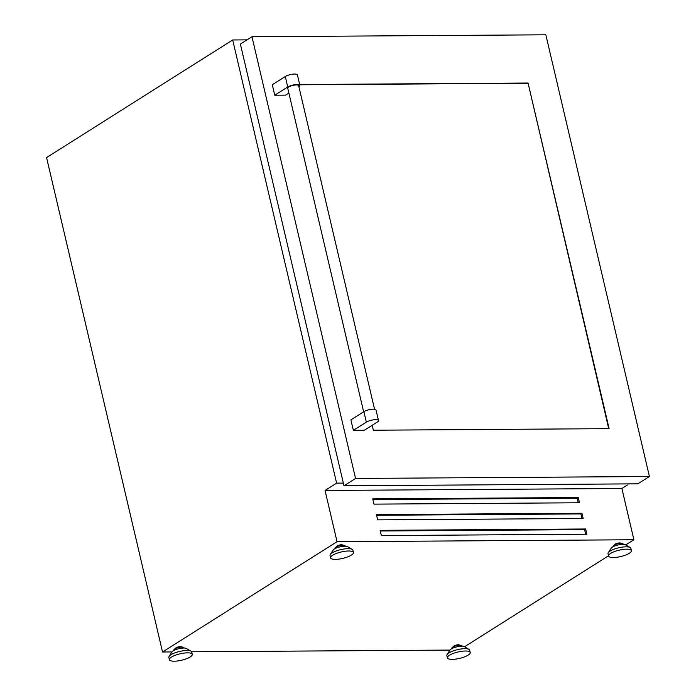 <?xml version="1.0" encoding="UTF-8"?>
<svg xmlns="http://www.w3.org/2000/svg" width="696" height="696" viewBox="0 0 696 696"><rect width="100%" height="100%" fill="white"/><g stroke="black" fill="none" stroke-linecap="round" stroke-linejoin="round"><path stroke-width="1.04" d="M613.106 546.725L613.037 546.404A5.185 1.453 -13.2 0 1 615.612 544.446A5.185 1.453 -13.2 0 1 620.997 543.376A5.185 1.453 -13.2 0 1 623.12 544.037L623.198 544.359M608.556 556.017L608.008 553.694A11.736 3.297 -13.2 0 1 608.269 552.676L611.21 548.178A7.673 2.158 -13.2 0 1 622.842 544.359A7.673 2.158 -13.2 0 1 625.547 544.82L630.185 547.534A11.736 3.297 -13.2 0 1 630.863 548.335L631.411 550.658A11.736 3.297 -13.2 0 1 625.573 555.086A11.736 3.297 -13.2 0 1 613.367 557.522A11.736 3.297 -13.2 0 1 608.556 556.017A11.736 3.297 -13.2 0 1 614.394 551.597A11.736 3.297 -13.2 0 1 626.591 549.161A11.736 3.297 -13.2 0 1 631.411 550.658M608.269 552.676A11.736 3.297 -13.2 0 1 626.052 546.83A11.736 3.297 -13.2 0 1 630.185 547.534M614.829 544.777L614.812 544.724A3.062 0.861 -13.2 0 1 616.334 543.567A3.062 0.861 -13.2 0 1 619.527 542.932A3.062 0.861 -13.2 0 1 620.78 543.324L620.797 543.376M345.216 546.195L345.138 545.873A5.185 1.453 166.8 0 0 343.015 545.212A5.185 1.453 166.8 0 0 337.63 546.282A5.185 1.453 166.8 0 0 335.054 548.239L335.133 548.561M353.429 552.493L352.881 550.171A11.736 3.297 166.8 0 0 352.202 549.37L347.565 546.656A7.673 2.158 166.8 0 0 344.859 546.195A7.673 2.158 166.8 0 0 333.227 550.014L330.287 554.512A11.736 3.297 166.8 0 0 330.035 555.53L330.574 557.853A11.736 3.297 166.8 0 0 335.385 559.358A11.736 3.297 166.8 0 0 347.591 556.922A11.736 3.297 166.8 0 0 353.429 552.493A11.736 3.297 166.8 0 0 348.618 550.997A11.736 3.297 166.8 0 0 336.412 553.433A11.736 3.297 166.8 0 0 330.574 557.853M352.202 549.37A11.736 3.297 166.8 0 0 348.07 548.665A11.736 3.297 166.8 0 0 330.287 554.512M336.847 546.612L336.829 546.56A3.062 0.861 -13.2 0 1 338.352 545.403A3.062 0.861 -13.2 0 1 341.545 544.768A3.062 0.861 -13.2 0 1 342.797 545.159L342.815 545.212M173.948 650.412L173.869 650.081A5.185 1.453 -13.2 0 1 176.445 648.133A5.185 1.453 -13.2 0 1 181.839 647.054A5.185 1.453 -13.2 0 1 183.962 647.715L184.04 648.046M169.398 659.704L168.85 657.372A11.736 3.297 -13.2 0 1 169.102 656.354L172.051 651.856A7.673 2.158 -13.2 0 1 183.683 648.037A7.673 2.158 -13.2 0 1 186.38 648.498L191.017 651.212A11.736 3.297 -13.2 0 1 191.704 652.013L192.244 654.344A11.736 3.297 -13.2 0 1 186.415 658.764A11.736 3.297 -13.2 0 1 174.209 661.2A11.736 3.297 -13.2 0 1 169.398 659.704A11.736 3.297 -13.2 0 1 175.227 655.284A11.736 3.297 -13.2 0 1 187.433 652.848A11.736 3.297 -13.2 0 1 192.244 654.344M169.102 656.354A11.736 3.297 -13.2 0 1 186.885 650.516A11.736 3.297 -13.2 0 1 191.017 651.212M175.662 648.455L175.653 648.402A3.062 0.861 -13.2 0 1 177.175 647.245A3.062 0.861 -13.2 0 1 180.368 646.61A3.062 0.861 -13.2 0 1 181.621 647.002L181.63 647.054M462.022 646.21L461.944 645.879A5.185 1.453 166.8 0 0 459.821 645.218A5.185 1.453 166.8 0 0 454.427 646.297A5.185 1.453 166.8 0 0 451.852 648.246L451.93 648.576M470.226 652.509L469.678 650.177A11.736 3.297 166.8 0 0 469 649.377L464.363 646.662A7.673 2.158 166.8 0 0 461.665 646.201A7.673 2.158 166.8 0 0 450.034 650.02L447.084 654.518A11.736 3.297 166.8 0 0 446.832 655.536L447.38 657.868A11.736 3.297 166.8 0 0 452.191 659.364A11.736 3.297 166.8 0 0 464.397 656.928A11.736 3.297 166.8 0 0 470.226 652.509A11.736 3.297 166.8 0 0 465.415 651.012A11.736 3.297 166.8 0 0 453.209 653.448A11.736 3.297 166.8 0 0 447.38 657.868M469 649.377A11.736 3.297 166.8 0 0 464.867 648.681A11.736 3.297 166.8 0 0 447.084 654.518M453.644 646.619L453.635 646.567A3.062 0.861 -13.2 0 1 455.158 645.409A3.062 0.861 -13.2 0 1 458.342 644.774A3.062 0.861 -13.2 0 1 459.604 645.166L459.612 645.218M247.002 39.872L232.681 39.968L336.62 483.137L325.041 490.462L337.055 541.706L162.533 651.987L172.016 651.917M343.345 483.094L336.62 483.137M629.175 483.894L621.885 488.496L633.899 539.748L625.713 544.916M608.504 555.791L464.537 646.767M232.681 39.968L46.571 157.566L162.533 651.987M633.899 539.748L337.055 541.706M191.618 651.787L449.99 650.081M377.667 519.86L583.178 518.503L581.952 513.257L376.44 514.614L377.667 519.86M373.987 504.13L579.49 502.773L578.263 497.536L372.751 498.893L373.987 504.13M621.885 488.496L325.041 490.462M380.129 530.343L381.356 535.581L586.867 534.223L585.64 528.986L380.129 530.343M578.28 502.782L577.21 498.205L372.908 499.554M577.21 498.205L578.263 497.536M581.969 518.511L580.899 513.926L376.597 515.275M580.899 513.926L581.952 513.257M585.658 534.232L584.588 529.647L380.286 530.996M584.588 529.647L585.64 528.986M363.634 411.815L287.744 88.244A5.612 1.575 -13.2 0 1 288.736 86.991A5.612 1.575 -13.2 0 1 294.686 85.086A5.612 1.575 -13.2 0 1 298.662 85.678L374.561 409.265M649.429 476.516L355.56 478.457L251.961 36.74L545.829 34.8L649.429 476.516L637.841 483.833L343.981 485.773L355.56 478.457M378.485 420.541L376.023 410.057A6.856 1.923 -13.2 0 0 371.168 409.335A6.856 1.923 -13.2 0 0 363.886 411.658L350.897 419.871L353.359 430.345L366.348 422.141A6.856 1.923 -13.2 0 1 373.621 419.819A6.856 1.923 -13.2 0 1 378.485 420.541A6.856 1.923 -13.2 0 1 377.267 422.072L364.278 430.276L353.359 430.345M288.884 93.107L285.673 95.134L274.746 95.204L272.293 84.721L285.282 76.517A6.856 1.923 -13.2 0 1 292.555 74.194A6.856 1.923 -13.2 0 1 297.418 74.916L299.872 85.399A6.856 1.923 -13.2 0 1 298.915 86.756M372.177 425.282L373.334 430.215L609.122 428.658L528.055 83.033L299.671 84.547M343.981 485.773L240.372 44.066L251.961 36.74M608.722 428.666L528.055 83.033M527.707 83.259L299.724 84.764M274.746 95.204L287.744 87A6.856 1.923 -13.2 0 1 295.017 84.677A6.856 1.923 -13.2 0 1 299.872 85.399M287.744 87L285.282 76.517M363.886 411.658L366.348 422.141"/></g></svg>
